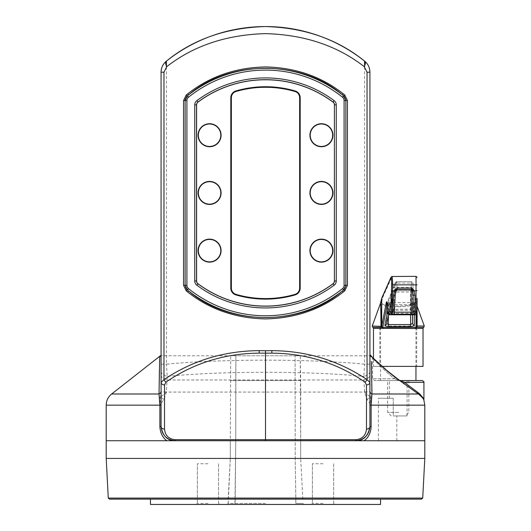 <?xml version="1.0" encoding="UTF-8"?>
<svg xmlns="http://www.w3.org/2000/svg" width="531" height="531" viewBox="0 0 531 531"><rect width="100%" height="100%" fill="white"/><g stroke="black" fill="none" stroke-linecap="round" stroke-linejoin="round"><path stroke-width="0.4" stroke-dasharray="2.65 1.99" d="M355.77 440.73L106.2 440.73L265.5 440.73L235.777 440.73L235.777 380.548L295.223 380.548L230.315 380.548L235.777 380.548L235.897 355.79L295.103 355.79L230.746 355.79L235.897 355.79L235.777 440.73L230.315 440.73L424.8 440.73L230.315 440.73L230.746 355.79L230.315 440.73L300.685 440.73L175.23 440.73M159.864 403.567L159.877 405.153L163.933 399.398L166.422 392.084L167.192 376.406C222.224 370.897 308.923 370.903 363.808 376.406L364.578 392.084L367.067 399.398L371.123 405.153L371.288 399.657M398.25 380.242L394.44 378.782L399.425 380.548L374.355 380.548L407.098 380.548L398.25 380.242M393.239 398.25L393.239 415.952L398.25 415.952L393.239 415.952L396.836 415.952L393.239 415.952L393.239 398.25L378.424 398.25L393.239 398.25M387.63 440.73L378.424 440.73L387.63 440.73M159.698 356.845A3.538 3.531 180 0 0 160.608 355.79L161.072 355.79L161.072 72.196M369.928 426.572L369.928 72.196M364.578 66.919L364.578 364.16C309.135 358.843 222.031 358.83 166.422 364.16L166.422 355.79L369.928 355.79L369.928 354.814L369.928 391.805L370.127 355.219A3.538 3.531 180 0 0 371.302 356.845M373.472 358.452L395.243 377.388L418.388 393.995C422.026 397.069 423.904 399.232 424.01 400.5C423.911 399.246 422.032 397.075 418.388 393.995A1.772 1.261 -56.2 0 1 418.103 392.601L404.337 382.32L399.71 380.548M371.64 395.927L371.567 368.766M371.521 366.33L371.415 361.498M166.422 66.919L166.422 355.79L161.072 355.79L161.072 378.026M159.665 358.166L159.652 358.757M159.565 362.308L159.406 370.16M395.243 377.388L394.44 378.782C384.019 370.2 372.974 358.837 372.583 358.319C372.981 358.843 384.039 370.22 394.44 378.782C384.019 370.2 372.974 358.837 372.583 358.319C372.981 358.843 384.039 370.22 394.44 378.782L372.583 378.782L394.44 378.782L395.283 377.415M422.145 380.548L399.943 380.687A1.772 1.308 -45.2 0 0 400.918 380.807L399.425 380.548L387.238 370.844L373.472 358.438L373.472 366.39L382.074 366.39M161.072 391.208A3.538 3.086 180 0 1 159.041 393.995L159.479 396.949M159.605 398.217L159.831 402.232M422.331 396.922L420.512 394.679M398.25 415.952L407.098 415.952L398.25 415.952M345.86 100.532A6.02 6.02 0 0 0 344.519 96.748A6.02 6.02 0 0 1 345.86 100.532L345.86 285.326A6.02 6.02 0 0 1 344.519 289.11A6.02 6.02 0 0 0 345.86 285.326M185.14 285.326A6.02 6.02 0 0 0 186.481 289.11A6.02 6.02 0 0 1 185.14 285.326L185.14 100.532M166.422 391.885L161.072 391.805L159.877 405.153L106.2 405.153M418.388 393.995L371.959 393.995A3.538 3.086 180 0 1 369.928 391.208M424.8 405.153L371.123 405.153L369.928 391.805L364.578 391.885M188.293 95.122A124.606 124.606 0 0 1 188.757 94.757A124.606 124.606 0 0 0 188.293 95.122M185.306 99.151A6.02 6.02 0 0 1 186.481 96.748A6.02 6.02 0 0 0 185.306 99.151M342.707 290.736A124.606 124.606 0 0 1 342.243 291.101A124.606 124.606 0 0 0 342.707 290.736M161.072 371.567A14.158 5.881 180 0 0 167.192 376.406L166.422 364.16L161.072 364.16M369.928 364.16L364.578 364.16L363.808 376.406A14.158 5.881 180 0 0 369.928 371.567M161.072 375.132A14.158 5.907 180 0 0 167.119 379.977L363.881 379.977A14.158 5.907 180 0 0 369.928 375.132M367.067 399.398A10.62 2.668 161.7 0 0 370.173 396.969L364.578 392.084L166.422 392.084L160.827 396.969A10.62 2.668 -161.7 0 0 163.933 399.398M403.686 383.714A1.772 0.345 -53.8 0 1 404.337 382.32L423.917 382.32M364.578 61.111A14.158 14.158 0 0 1 366.795 63.308A14.158 14.158 0 0 0 364.578 61.111M300.685 380.548L295.223 380.548L300.685 380.548L300.254 355.79L295.103 355.79L300.254 355.79L300.685 440.73L300.685 380.548M109.459 499.14L380.548 499.14L265.5 499.14L295.813 499.14L295.223 458.432L265.5 458.432L424.8 458.432L230.315 458.432L300.685 458.432L230.315 458.432L230.315 440.73L230.315 458.432L300.685 458.432L300.685 440.73L295.223 440.73L300.685 440.73L300.685 458.432L295.223 458.432L295.103 355.79L295.223 458.432L295.813 499.14L265.5 499.14L421.541 499.14M106.2 458.432L265.5 458.432L106.2 458.432M397.48 327.448L415.952 327.448L397.48 327.448M399.02 380.548L380.548 380.548L399.02 380.548M398.715 380.548L387.63 380.548L398.715 380.548M398.715 412.408L387.63 412.408L398.715 412.408M397.938 415.952L405.332 415.952L397.938 415.952M399.053 366.39L379.844 366.39L399.053 366.39M382.493 327.448L399.053 327.448M386.707 323.678A1.772 1.606 10.9 0 0 386.734 323.359L386.568 304.329L391.745 292.389A1.772 1.732 -156.6 0 1 393.498 290.669L410.682 290.636L410.762 292.063L410.908 309.234L393.73 309.234C392.694 309.022 392.07 307.827 391.858 305.664A1.772 1.381 -5.6 0 1 390.046 307.031C390.444 309.002 391.679 310.084 393.763 310.283L410.934 310.283C412.992 310.084 414.107 309.002 414.286 307.031L414.273 302.882L416.032 302.882L416.032 314.79L416.032 302.882L417.094 301.82M396.431 290.331L395.934 289.753L395.276 294.639C394.872 302.995 394.281 308.186 393.491 310.223L392.794 311.797L392.601 289.222L395.177 283.421A1.772 1.732 -156.1 0 1 396.929 281.702L411.233 281.669L411.352 287.988C411.399 289.82 411.452 289.846 411.505 288.067M380.475 303.334C380.667 305.398 386.316 306.54 397.42 306.772C408.631 306.54 414.811 305.398 415.972 303.334A1.062 1.042 1.1 0 0 414.97 302.657C413.755 304.721 407.921 305.863 397.453 306.095C387.092 305.863 381.762 304.721 381.464 302.657L382.778 297.34L392.15 276.359M389.376 314.79L387.637 302.882L389.396 302.882L390.046 307.031M416.032 276.359L416.019 297.34L417.094 298.382L417.094 326.306M423.028 366.39L373.472 366.39M412.076 290.304L412.468 289.753L411.352 287.988L397.062 287.988L395.934 289.753M395.714 290.716A1.772 0.372 -159.1 0 1 396.073 291.127M412.494 314.79L412.507 301.236C411.996 301.435 412.58 301.98 414.273 302.882L414.293 314.79M417.087 326.386L416.795 326.386A1.062 1.062 -90 0 1 415.74 327.448L416.032 327.448M414.97 302.657L414.95 302.179A1.062 1.042 12.5 0 1 416.019 303.221L417.094 325.125M416.795 326.386L417.12 326.027L416.795 326.386L416.019 303.221L417.094 298.389M387.769 310.516L389.117 303.52L389.396 302.882L390.823 302.239A1.772 1.606 10.9 0 0 390.849 301.92L386.734 323.545M386.8 302.398L387.637 302.882L387.132 304.708M412.494 301.92A1.772 1.613 180 0 0 414.293 303.52L416.045 303.52A1.062 0.969 180 0 0 417.094 302.551L417.094 303.579A1.062 0.83 -0 0 1 415.999 304.416L414.26 304.416A1.772 1.387 179.3 0 1 412.534 303.048L412.421 314.79M381.723 298.382L382.778 297.34M381.464 302.657A1.062 1.035 -157 0 0 380.501 303.287L380.674 302.989A1.062 1.042 -167.5 0 1 381.703 302.179M416.689 327.368L415.733 327.448L416.795 326.366L416.019 303.307L417.094 306.268M412.567 305.677L412.567 305.67A1.772 1.387 179.3 0 0 412.567 305.67C412.487 307.827 411.937 309.022 410.908 309.234L410.934 310.283M396.836 289.574L394.287 289.574A1.772 0.339 -0.5 0 1 392.595 289.249A1.772 0.339 -0.5 0 1 392.595 289.236A1.772 1.732 -156.1 0 1 394.347 287.497L411.22 287.497L411.22 281.702A1.772 1.739 180 0 1 413.005 283.421L413.105 294.625L412.468 289.753M412.693 290.716A1.772 0.425 -19.8 0 0 412.421 291.094M392.9 311.943A1.772 0.339 179.5 0 1 392.787 311.83L392.648 312.507A1.772 1.732 23.9 0 0 392.794 311.797A1.772 0.339 179.5 0 0 392.787 311.83L392.595 289.249A1.772 1.772 0 0 1 392.748 288.519L395.323 282.718A1.772 1.772 0 0 1 396.942 281.669L397.062 287.988C397.108 289.72 397.155 289.747 397.208 288.067M411.16 289.415L411.22 287.497A1.772 1.739 180 0 1 413.005 289.222L413.045 293.716M410.569 314.79L410.483 304.681L388.254 304.681A1.772 0.339 -0.5 0 1 386.561 304.356A1.772 0.339 -0.5 0 1 386.561 304.343A1.772 1.732 -156.6 0 1 388.32 302.604L410.543 302.604L410.669 290.669A1.772 1.739 -179.4 0 1 412.454 292.389L412.567 305.664A1.772 1.387 179.3 0 0 414.286 307.031M410.543 302.604A1.772 1.739 -179.4 0 1 412.328 304.329A1.772 0.339 -0.5 0 1 412.328 304.343A1.772 0.339 -0.5 0 1 410.483 304.681L410.543 302.604M393.763 310.283L393.511 290.636A1.772 1.772 0 0 0 391.885 291.698L386.707 303.639A1.772 1.772 0 0 0 386.561 304.356L386.727 323.459M422.722 498.078L108.278 498.078M323.027 504.45L311.345 504.45L323.027 504.45M323.027 503.388L312.407 503.388L323.027 503.388M207.973 504.45L219.655 504.45L207.973 504.45M207.973 503.388L197.353 503.388L207.973 503.388M150.452 504.45L380.548 504.45M265.5 503.388L228.177 503.388L230.315 458.432L228.177 499.14L235.187 499.14L228.177 499.14L228.177 503.388L265.5 503.388M207.973 463.742L197.353 463.742L207.973 463.742M323.027 463.742L312.407 463.742L323.027 463.742M265.5 499.14L150.452 499.14L265.5 499.14M302.823 499.14L295.813 499.14L302.823 499.14L300.685 458.432L302.823 499.14M234.888 504.45L227.115 504.45L234.888 504.45L235.187 503.388L235.777 440.73L234.888 504.45M295.813 503.388L302.823 503.388L295.813 503.388L295.813 499.14L295.813 503.388M228.177 503.388L227.115 504.45L228.177 503.388M303.885 504.45L302.823 503.388L303.885 504.45M159.041 393.995L111.643 393.995M369.928 354.814A1.772 1.772 -89 0 1 370.127 355.219M390.849 301.92C391.128 300.592 391.38 300.971 391.606 303.042L391.745 292.389A1.772 0.339 -0.5 0 1 393.584 292.063L410.762 292.063A1.772 0.339 -0.5 0 1 412.454 292.389L412.454 292.389A1.772 1.772 0 0 0 410.682 290.636L393.498 290.669L388.32 302.604L388.347 315.135M395.276 294.639L395.177 283.421A1.772 0.339 -0.5 0 1 397.015 283.096L411.313 283.096A1.772 0.339 -0.5 0 1 413.005 283.421L413.005 289.222A1.772 0.339 -0.5 0 1 413.005 289.236A1.772 0.339 -0.5 0 1 411.698 289.561M397.42 306.772L397.453 306.095M424.282 326.027L372.218 326.027M423.685 327.368L372.815 327.368M391.075 277.102A1.062 1.035 -156.1 0 1 392.037 276.492L416.019 276.492A1.062 1.042 180 0 1 417.094 277.534M387.046 303.812A1.062 0.83 -6.3 0 0 388.048 304.416L389.794 304.416A1.772 1.381 -5.6 0 0 391.606 303.042M417.094 312.427A1.062 0.83 180 0 1 415.999 313.263L389.024 313.263A1.062 0.83 -6.3 0 1 388.022 312.666M373.472 328.35L423.028 328.35M388.493 314.359L390.823 302.239A1.772 1.606 10.9 0 1 389.117 303.52L387.358 303.52A1.062 0.962 -169.1 0 1 386.993 303.453M416.019 297.34L414.95 302.179M413.105 294.619L413.005 283.421A1.772 1.772 0 0 0 411.233 281.669L396.929 281.702L394.347 287.497L394.427 305.81M393.345 310.927A1.772 1.732 23.9 0 0 393.491 310.223M412.534 303.042A1.772 1.387 179.3 0 0 412.534 303.048L412.567 305.67M372.058 357.058L372.583 358.319L372.583 378.782L374.355 380.548M389.402 398.25L389.402 380.548M378.424 440.73L378.424 398.25M396.836 440.73L396.836 415.952M407.098 415.952L407.098 380.548M399.803 380.568L399.425 380.548M415.952 327.448L415.952 366.39M408.87 380.548L408.87 412.408L405.332 415.952M379.844 327.448L379.844 366.39M416.656 327.448L416.656 366.39M391.168 415.952L387.63 412.408L387.63 380.548M380.548 327.448L380.548 380.548M312.407 503.388L311.345 504.45L312.407 503.388L312.407 463.742L312.407 503.388M197.353 503.388L196.291 504.45L197.353 503.388L197.353 463.742L197.353 503.388M218.593 463.742L218.593 503.388L219.655 504.45L218.593 503.388L218.593 463.742M333.647 463.742L333.647 503.388L334.709 504.45L333.647 503.388L333.647 463.742"/><path stroke-width="0.8" d="M342.243 291.101A124.606 124.606 0 0 1 188.757 291.101A124.606 124.606 0 0 0 342.243 291.101L343.61 290.012L345.86 285.326L345.86 100.532L343.61 95.846L342.263 94.77C301.774 59.532 229.146 59.558 188.737 94.77L188.757 94.757A124.606 124.606 0 0 1 343.61 95.846A1.062 0.398 -51.2 0 0 344.772 95.016L347.427 100.532L347.427 285.326L344.772 290.842L343.391 291.924C321.447 309.314 295.482 318.308 265.5 318.925C235.439 318.288 209.473 309.288 187.609 291.924L186.228 290.842L183.573 285.326L185.14 285.326L187.39 290.012L188.737 291.088C229.226 326.326 301.854 326.306 342.263 291.088L342.243 291.101A124.606 124.606 0 0 1 187.39 290.012A6.02 6.02 0 0 1 186.481 289.11A6.02 6.02 0 0 0 187.39 290.012L188.498 288.638A122.84 122.84 0 0 0 342.502 288.638A4.248 4.248 0 0 0 344.088 285.326L344.088 100.532A4.248 4.248 0 0 0 342.502 97.226A122.84 122.84 0 0 0 188.498 97.226A4.248 4.248 0 0 0 186.912 100.532L186.912 285.326A4.248 4.248 0 0 0 188.498 288.638M174.706 440.723C166.442 439.588 161.895 434.876 161.072 426.572L161.072 72.196C161.205 67.616 162.984 63.919 166.422 61.111C193.317 39.241 226.292 27.718 265.354 26.55C304.442 27.639 337.517 39.155 364.578 61.111C368.01 63.906 369.788 67.603 369.928 72.196L369.928 426.572C369.105 434.876 364.558 439.588 356.294 440.723L106.2 440.73L175.23 440.73L174.706 440.723L174.745 439.688L265.5 439.695L265.5 350.759L271.852 350.646C306.885 350.891 338.612 360.556 367.034 379.625A3.538 1.825 124.8 0 1 365.036 382.128C337.198 363.058 306.121 353.394 271.819 353.148L259.181 353.148C224.879 353.394 193.802 363.058 165.964 382.128A3.538 1.825 -124.8 0 1 163.966 379.625C192.388 360.556 224.115 350.891 259.148 350.646L265.5 350.759M165.964 382.128L164.517 384.929L164.517 429.075A3.538 2.502 180 0 1 161.072 426.572C162.718 436.024 167.438 440.743 175.23 440.73L175.137 439.695M198.063 250.632A11.503 11.503 0 0 1 209.566 239.129A11.503 11.503 0 0 1 221.075 250.632A11.503 11.503 0 0 1 209.566 262.135A11.503 11.503 0 0 1 198.063 250.632M220.796 250.632A11.224 11.224 0 0 0 209.566 239.408A11.224 11.224 0 0 0 198.342 250.632A11.224 11.224 0 0 0 209.566 261.856A11.224 11.224 0 0 0 220.796 250.632M198.063 192.932A11.503 11.503 0 0 1 209.566 181.423A11.503 11.503 0 0 1 221.075 192.932A11.503 11.503 0 0 1 209.566 204.435A11.503 11.503 0 0 1 198.063 192.932M220.796 192.932A11.224 11.224 0 0 0 209.566 181.702A11.224 11.224 0 0 0 198.342 192.932A11.224 11.224 0 0 0 209.566 204.156A11.224 11.224 0 0 0 220.796 192.932M198.063 135.226A11.503 11.503 0 0 1 209.566 123.723A11.503 11.503 0 0 1 221.075 135.226A11.503 11.503 0 0 1 209.566 146.735A11.503 11.503 0 0 1 198.063 135.226M220.796 135.226A11.224 11.224 0 0 0 209.566 124.002A11.224 11.224 0 0 0 198.342 135.226A11.224 11.224 0 0 0 209.566 146.456A11.224 11.224 0 0 0 220.796 135.226M309.925 250.632A11.503 11.503 0 0 0 321.434 262.135A11.503 11.503 0 0 0 332.937 250.632A11.503 11.503 0 0 0 321.434 239.129A11.503 11.503 0 0 0 309.925 250.632M310.204 250.632A11.224 11.224 0 0 0 321.434 261.856A11.224 11.224 0 0 0 332.658 250.632A11.224 11.224 0 0 0 321.434 239.408A11.224 11.224 0 0 0 310.204 250.632M309.925 192.932A11.503 11.503 0 0 0 321.434 204.435A11.503 11.503 0 0 0 332.937 192.932A11.503 11.503 0 0 0 321.434 181.423A11.503 11.503 0 0 0 309.925 192.932M310.204 192.932A11.224 11.224 0 0 0 321.434 204.156A11.224 11.224 0 0 0 332.658 192.932A11.224 11.224 0 0 0 321.434 181.702A11.224 11.224 0 0 0 310.204 192.932M309.925 135.226A11.503 11.503 0 0 0 321.434 146.735A11.503 11.503 0 0 0 332.937 135.226A11.503 11.503 0 0 0 321.434 123.723A11.503 11.503 0 0 0 309.925 135.226M310.204 135.226A11.224 11.224 0 0 0 321.434 146.456A11.224 11.224 0 0 0 332.658 135.226A11.224 11.224 0 0 0 321.434 124.002A11.224 11.224 0 0 0 310.204 135.226M166.8 440.73C162.532 437.537 160.223 432.818 159.877 426.572L159.877 405.153L159.041 393.995L159.698 356.845A3.538 3.531 -0 0 0 160.608 355.79L161.072 355.79M183.573 285.326L183.573 100.532L186.228 95.016L187.609 93.934C209.553 76.55 235.518 67.55 265.5 66.933C295.561 67.57 321.527 76.57 343.391 93.934L344.772 95.016M371.415 361.498L371.959 393.995L371.123 405.153L371.123 426.572C370.777 432.818 368.468 437.537 364.2 440.73L355.77 440.73C363.562 440.743 368.282 436.024 369.928 426.572A3.538 2.502 180 0 1 366.483 429.075L366.483 384.929A3.538 2.502 180 0 0 369.928 382.426L367.034 379.625L367.034 72.196L364.246 66.654C337.291 45.693 304.376 34.688 265.5 33.632C226.545 34.707 193.629 45.712 166.754 66.654L163.966 72.196L163.966 379.625L161.072 382.426A3.538 2.502 180 0 0 164.517 384.929M423.911 400.268L424.8 405.153L424.8 440.73L364.2 440.73M194.731 104.872A5.277 5.277 0 0 1 196.862 100.638A115.021 115.021 0 0 1 334.138 100.638A5.277 5.277 0 0 1 336.269 104.872L336.269 280.985A5.277 5.277 0 0 1 334.138 285.22A115.021 115.021 0 0 1 196.862 285.22A5.277 5.277 0 0 1 194.731 280.985L194.731 104.872L196.503 104.872L196.503 280.985A3.511 3.511 0 0 0 197.917 283.8L197.97 283.727A3.418 3.418 0 0 1 196.596 280.985L196.596 104.872A3.418 3.418 0 0 1 197.97 102.131L197.917 102.058A3.511 3.511 0 0 0 196.503 104.872L196.596 104.872M197.97 283.727A113.156 113.156 0 0 0 333.03 283.727A3.418 3.418 0 0 0 334.404 280.985L334.404 104.872A3.418 3.418 0 0 0 333.03 102.131A113.156 113.156 0 0 0 197.97 102.131M231.363 288.127L230.806 288.127A7.082 7.082 0 0 0 235.917 294.924A106.2 106.2 0 0 0 295.083 294.924L294.931 294.393A105.642 105.642 0 0 1 236.069 294.393A6.525 6.525 0 0 1 231.363 288.127L231.363 97.731A6.525 6.525 0 0 1 236.069 91.465L235.917 90.934A7.082 7.082 0 0 0 230.806 97.731L231.363 97.731M230.806 288.127L230.806 97.731M236.069 91.465A105.642 105.642 0 0 1 294.931 91.465L295.083 90.934A106.2 106.2 0 0 0 235.917 90.934M295.083 90.934A7.082 7.082 0 0 1 300.194 97.731L299.637 97.731L299.637 288.127A6.525 6.525 0 0 1 294.931 294.393M299.637 288.127L300.194 288.127L300.194 97.731M300.194 288.127A7.082 7.082 0 0 1 295.083 294.924M294.931 91.465A6.525 6.525 0 0 1 299.637 97.731M369.928 391.208A3.538 3.086 -0 0 0 371.959 393.995L418.388 393.995C422.026 397.069 423.904 399.232 424.01 400.5C423.911 399.246 422.032 397.075 418.388 393.995L395.243 377.388C383.906 368.647 372.204 357.317 371.906 356.925C372.198 357.317 383.88 368.62 395.243 377.388L395.283 377.415M369.928 354.635L373.472 358.452M371.567 368.766L371.521 366.33M371.302 356.845L371.302 356.845A3.538 3.531 0 0 1 370.127 355.219L369.928 355.79M161.072 378.026L161.072 426.572L159.877 426.572M159.698 356.852L159.665 358.166M159.652 358.757L159.565 362.308M159.406 370.16L159.041 393.995A3.538 3.086 0 0 0 161.072 391.208M399.71 380.548L422.145 380.548C423.685 381.311 424.276 381.902 423.917 382.32L404.337 382.32L418.103 392.601C421.826 396 423.765 398.436 423.917 399.923C423.751 398.423 421.813 395.987 418.103 392.601L420.512 394.679M159.479 396.949L159.605 398.217M159.831 402.232L159.864 403.567M371.288 399.657L371.348 398.774M371.368 398.582L371.64 395.927M424.01 400.5L423.486 398.927M423.453 398.867L422.331 396.922M188.757 94.757A124.606 124.606 0 0 1 342.243 94.757A124.606 124.606 0 0 0 188.757 94.757L187.39 95.846L185.14 100.532L185.14 285.326L186.912 285.326M364.246 66.654A7.082 3.412 -51.5 0 0 364.578 61.111A159.3 159.3 0 0 0 166.422 61.111A7.082 3.412 -128.5 0 0 166.754 66.654M265.5 440.73L265.5 439.695L356.255 439.688C362.454 438.838 365.866 435.301 366.483 429.075M403.686 383.714A1.772 0.345 126.2 0 1 404.337 382.32L400.918 380.807A1.772 1.308 134.8 0 1 399.943 380.687L386.316 370.061L371.906 356.925M344.772 290.842A1.062 0.398 -128.8 0 0 343.61 290.012A124.606 124.606 0 0 1 342.707 290.736A124.606 124.606 0 0 0 343.61 290.012L342.502 288.638M186.228 290.842A1.062 0.398 -51.2 0 1 187.39 290.012A124.606 124.606 0 0 0 188.757 291.101M188.498 97.226L187.39 95.846A6.02 6.02 0 0 0 186.481 96.748A6.02 6.02 0 0 1 187.39 95.846A1.062 0.398 -128.8 0 1 186.228 95.016M342.502 97.226L343.61 95.846A6.02 6.02 0 0 1 344.519 96.748A6.02 6.02 0 0 0 343.61 95.846A124.606 124.606 0 0 0 342.243 94.757M187.39 95.846A124.606 124.606 0 0 1 188.293 95.122A124.606 124.606 0 0 0 187.39 95.846M186.912 100.532L185.14 100.532A6.02 6.02 0 0 1 185.306 99.151A6.02 6.02 0 0 0 185.14 100.532L183.573 100.532M344.519 289.11A6.02 6.02 0 0 1 343.61 290.012A6.02 6.02 0 0 0 344.519 289.11M418.388 393.995A1.772 1.261 123.8 0 1 418.103 392.601M163.966 72.196L161.072 72.196A14.158 14.158 0 0 1 166.422 61.111A159.3 159.3 0 0 1 364.578 61.111L364.578 66.919M366.795 63.308A14.158 14.158 0 0 1 369.928 72.196A14.158 14.158 0 0 0 366.795 63.308M422.722 498.078L421.541 499.14L109.459 499.14L108.278 498.078L422.722 498.078L424.8 458.432L106.2 458.432L106.2 405.153C106.3 400.6 108.112 396.883 111.643 393.995L159.041 393.995M108.278 498.078L106.2 458.432L424.8 458.432L424.8 440.73L355.77 440.73L355.863 439.695M399.053 327.448L415.733 327.448A1.062 0.717 -90 0 0 415.016 328.51L373.472 328.35L373.472 358.438L372.191 357.21M372.218 326.027L372.815 327.368L381.411 327.368A1.062 0.704 -90 0 1 381.012 326.027C380.86 317.823 380.9 305.232 380.475 303.334L372.218 326.027L381.723 326.386L386.283 302.551C386.548 301.329 386.794 301.674 387.019 303.579L387.995 312.427L388.42 313.615L389.621 310.907C390.584 308.239 391.201 301.489 391.473 290.663L391.612 283.435C391.566 279.273 391.354 277.308 390.989 277.534A1.062 1.035 -156.1 0 1 391.075 277.102L392.15 276.359L392.721 283.435L392.575 290.915C392.296 302.166 391.666 309.175 390.69 311.949L389.369 314.79M392.037 276.492L416.032 276.359L417.094 277.421M387.132 304.708L382.765 327.448L416.032 327.448L416.045 314.79L389.376 314.79C388.387 314.617 387.922 313.867 387.995 312.547A1.062 0.83 -6.3 0 1 387.995 312.427M382.074 366.39L423.028 366.39L423.028 328.35L415.016 328.51M411.352 287.988C411.399 289.82 411.452 289.846 411.505 288.067L413.722 289.906C412.156 290.57 411.737 290.517 412.468 289.753M393.584 295.322A1.772 0.697 2.6 0 0 395.276 294.705L396.073 291.127L397.135 289.415L411.432 289.415L412.421 291.094A1.772 0.425 -19.8 0 0 414.16 290.915L414.943 295.322L414.983 313.522A3.538 0.684 -0.5 0 1 411.293 314.233L394.42 314.233A3.538 0.684 -0.5 0 1 391.048 313.522L391.745 311.949C392.555 309.772 393.172 304.23 393.584 295.322L394.951 289.906C396.418 290.543 396.743 290.49 395.934 289.753M396.073 291.127A1.772 0.372 -159.1 0 1 394.493 290.915L391.473 290.663M417.094 313.728L416.032 314.79L416.032 276.359M381.723 326.386L382.493 327.448A1.062 1.062 -90 0 1 381.431 326.386L380.654 303.221A1.062 1.042 -167.5 0 1 380.674 302.989L381.816 297.957L391.075 277.102M416.032 327.448L417.094 326.306L417.094 302.551M390.989 277.534L381.723 298.382L381.723 326.306M417.094 325.125L417.12 326.027L424.282 326.027L423.685 327.368L416.689 327.368A1.062 0.77 -90 0 0 417.12 326.027M394.951 289.906L397.208 288.067L411.505 288.067M417.094 298.389L417.094 303.579M380.674 302.989L380.501 303.287A1.062 1.035 -157 0 0 380.475 303.334L381.749 298.15M381.842 328.35A1.062 0.704 90 0 0 381.411 327.368L382.493 327.448A1.062 0.65 -90 0 1 383.136 328.51M413.045 293.716L413.198 311.797L413.105 294.625A1.772 0.697 -0.4 0 0 414.943 295.322M386.734 323.359L388.426 324.574L410.655 324.574L412.494 323.359L412.494 314.79M397.062 287.988C397.108 289.72 397.155 289.747 397.208 288.067M389.621 310.907A1.062 1.035 23.9 0 0 390.69 311.949L391.745 311.949A1.772 1.732 23.9 0 0 393.345 310.927C394.274 308.471 394.918 303.062 395.276 294.705L395.276 294.705A1.772 0.697 2.6 0 0 395.276 294.639M414.293 314.79L414.293 324.959A1.772 1.613 180 0 1 412.494 323.359L412.421 314.79M414.293 324.959C414.047 325.895 412.819 326.419 410.609 326.525L388.38 326.525C386.196 326.419 385.068 325.895 385.002 324.959A1.772 1.606 10.9 0 0 386.707 323.678L388.493 314.359M380.548 499.14L380.548 504.45L150.452 504.45L150.452 499.14M344.088 285.326L347.427 285.326M344.088 100.532L347.427 100.532M164.517 429.075C165.134 435.301 168.546 438.838 174.745 439.688M356.294 440.723L356.255 439.688M259.148 350.646L259.181 353.148M271.852 350.646L271.819 353.148M161.072 405.153L106.2 405.153M424.8 405.153L369.928 405.153M366.483 384.929L365.036 382.128M235.917 294.924L236.069 294.393M196.862 285.22L197.917 283.8A113.249 113.249 0 0 0 333.083 283.8L333.03 283.727M333.03 102.131L333.083 102.058A113.249 113.249 0 0 0 197.917 102.058L196.862 100.638M334.404 280.985L334.404 104.872M334.138 285.22L333.083 283.8A3.511 3.511 0 0 0 334.497 280.985L336.269 280.985M336.269 104.872L334.497 104.872A3.511 3.511 0 0 0 333.083 102.058L334.138 100.638M196.596 280.985L194.731 280.985M161.072 72.196A14.158 14.158 0 0 1 166.422 61.111L166.422 66.919M367.034 72.196L369.928 72.196M371.123 426.572L369.928 426.572M343.391 291.924L342.263 291.088M187.609 291.924L188.737 291.088M342.263 94.77L343.391 93.934M188.737 94.77L187.609 93.934M369.928 354.814A1.772 1.772 91 0 1 370.127 355.219M391.612 283.435L392.721 283.435M413.722 289.906L414.16 290.915L417.094 290.663M417.094 310.907A1.062 1.042 -0 0 1 416.038 311.949L414.983 311.949A1.772 1.739 -0 0 1 413.198 310.223M385.002 324.959L387.769 310.516M417.094 284.868L391.599 284.868M388.42 313.615A1.062 1.035 23.9 0 0 389.488 314.657L416.038 314.657A1.062 1.042 0 0 0 417.094 313.615M388.022 312.666A1.062 0.83 -6.3 0 1 387.995 312.547L387.019 303.699A1.062 0.83 -6.3 0 1 387.019 303.579M387.046 303.812A1.062 0.83 -6.3 0 1 387.019 303.699L386.86 302.504M386.993 303.453A1.062 0.962 -169.1 0 1 386.283 302.551M394.427 305.81L394.48 312.155L411.352 312.155L411.16 289.574L396.836 289.574M412.421 291.094L413.105 294.619M388.347 315.135L388.38 326.525M410.609 326.525L410.569 314.79M392.9 311.943A1.772 0.339 179.5 0 0 394.48 312.155L394.42 314.233M411.698 289.561A1.772 0.339 -0.5 0 1 411.16 289.574L411.16 289.415M411.293 314.233L411.352 312.155A1.772 0.339 179.5 0 0 413.198 311.797A1.772 1.739 180 0 0 414.983 313.522M391.048 313.522A1.772 1.732 23.9 0 0 392.648 312.507L393.345 310.927M416.211 328.35A1.062 0.77 90 0 1 416.689 327.368M160.362 355.79L111.643 393.995M423.917 399.923L423.917 382.32M415.952 366.39L415.952 380.548M417.094 306.268L424.282 326.027M373.472 328.35L372.815 327.368M423.028 328.35L423.685 327.368"/></g></svg>
